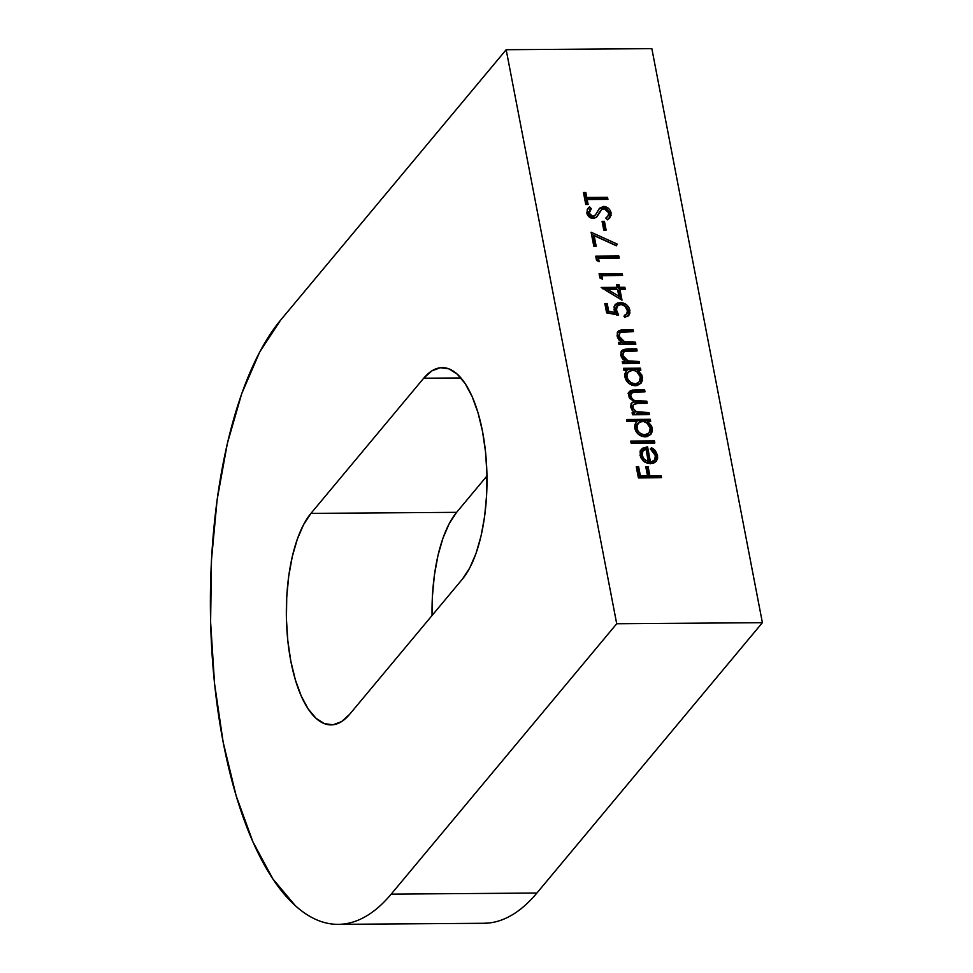 <?xml version="1.0" encoding="UTF-8"?>
<svg xmlns="http://www.w3.org/2000/svg" width="973" height="973" viewBox="0 0 973 973"><rect width="100%" height="100%" fill="white"/><g stroke="black" fill="none" stroke-linecap="round" stroke-linejoin="round"><path stroke-width="1.46" d="M423.705 378.217A111.044 43.943 89.6 0 1 442.241 367.636A111.044 43.943 89.6 0 1 482.511 431.355L477.986 412.674L472.112 396.522L465.118 383.52L457.274 374.179L448.894 368.864L440.283 367.758L431.781 370.92L423.705 378.217L310.946 513.391L303.625 524.556L297.324 539.151L292.289 556.617L288.713 576.271L286.731 597.386L286.427 619.12L287.813 640.66L290.83 661.166L295.366 679.859L301.241 696.011L308.222 709.001L316.067 718.342L324.459 723.669L333.058 724.763L341.572 721.613L349.635 714.304L462.394 579.13L469.728 567.964L476.028 553.382L481.063 535.916L484.639 516.249L486.609 495.148L486.914 473.401L485.527 451.861L482.511 431.355A111.044 43.943 89.6 0 1 462.394 579.13L349.635 714.304A111.044 43.943 89.6 0 1 331.112 724.897A111.044 43.943 89.6 0 1 287.57 638.252A111.044 43.943 89.6 0 1 310.946 513.391L456.629 512.333L449.295 523.486L442.995 538.081L437.959 555.547L434.384 575.213L432.413 596.315L432.061 615.495A111.044 43.943 -90.4 0 1 456.629 512.333L310.946 513.391L423.705 378.217L460.922 377.95L423.705 378.217M338.251 924.35L483.934 923.28A317.271 125.553 -90.4 0 0 536.877 893.044L391.207 894.114A317.271 125.553 89.6 0 1 338.251 924.35A317.271 125.553 89.6 0 1 223.182 742.277A317.271 125.553 89.6 0 1 280.662 320.081L506.167 49.72L616.712 623.754L762.394 622.684L651.849 48.65L506.167 49.72L651.849 48.65L762.394 622.684L616.712 623.754L391.207 894.114L536.877 893.044L762.394 622.684L536.877 893.044C529.482 901.922 521.796 908.867 513.817 913.902C505.851 918.926 497.75 921.942 489.528 922.927L483.484 923.292M654.452 440.915L654.841 442.958L631.124 443.129L630.723 441.085L654.452 440.915L630.723 441.085L631.124 443.129L654.841 442.958L654.452 440.915L653.321 442.265L654.452 440.915M637.047 421.443L626.953 421.516L626.563 419.472L650.28 419.29L650.682 421.345L647.75 421.358L651.715 426.21L652.287 431.477L650.901 434.299L646.85 436.719L641.669 436.257L638.483 434.335L636.05 431.526L634.639 427.22L634.955 424.386L637.047 421.443L636.062 422.428L634.773 428.205C636.257 433.484 639.723 436.378 645.16 436.877L650.828 434.384L652.287 428.144L647.75 421.358L650.682 421.345L650.28 419.29L626.563 419.472L626.953 421.516L637.047 421.443L635.916 422.793L637.047 421.443M639.152 361.469L639.541 363.513L622.647 363.634L622.246 361.591L625.298 361.567L621.297 357.091L620.993 351.995L622.44 350.146L625.104 349.173L636.731 348.906L637.12 350.949L624.69 351.496L623.146 352.798L622.878 355.595L624.836 359.159L627.463 360.91L639.152 361.469L628.436 361.226L622.878 355.595L623.425 352.384L625.371 351.277L637.12 350.949L636.731 348.906L628.096 348.966L621.686 350.852L620.725 355.254L625.298 361.567L622.246 361.591L622.647 363.634L639.541 363.513L639.152 361.469L638.02 362.82L639.152 361.469M635.43 342.192L635.831 344.235L618.925 344.357L618.536 342.314L621.589 342.289L617.587 337.813L617.283 332.717L618.731 330.869L621.394 329.896L633.022 329.628L633.411 331.671L620.981 332.219L619.436 333.52L619.169 336.317L621.127 339.881L623.742 341.632L635.43 342.192L624.727 341.949L619.169 336.317L619.716 333.107L621.662 332L633.411 331.671L633.022 329.628L624.386 329.689L617.977 331.574L617.016 335.977L621.589 342.289L618.536 342.314L618.925 344.357L635.831 344.235L635.43 342.192L634.311 343.542L635.43 342.192M618.646 315.106L606.629 312.856L604.829 303.515L607.201 303.491L608.697 311.238L615.009 312.43L614.024 306.909L615.228 304.525L617.429 303.004L622.088 302.688L626.515 304.707L628.996 307.736L629.945 312.953L628.947 315.143L624.727 317.405L624.325 315.361L627.026 313.598L627.609 311.19L625.019 306.215L621.711 304.658L618.536 304.963L616.383 308.027L616.846 311.384L618.646 315.106L616.493 310.095L617.271 305.911L620.531 304.561C624.18 304.853 626.515 306.763 627.512 310.302L626.685 314.084L624.325 315.361L624.727 317.405L628.826 315.301L629.908 310.411C628.57 305.473 625.347 302.846 620.227 302.518L615.155 304.622L614.048 309.742L615.009 312.43L608.697 311.238L607.201 303.491L604.829 303.515L606.629 312.856L618.646 315.106M619.923 289.358L622.002 300.171L601.144 287.449L617.15 287.339L616.651 284.7L619.023 284.688L619.521 287.315L624.861 287.278L625.25 289.322L619.923 289.358L625.25 289.322L624.861 287.278L619.521 287.315L619.023 284.688L616.651 284.7L617.15 287.339L601.144 287.449L622.002 300.171L619.923 289.358L618.792 290.708L619.923 289.358M607.93 199.368L587.181 199.514L588.13 204.476L585.758 204.5L583.459 192.52L585.831 192.508L586.78 197.47L607.541 197.312L607.93 199.368L607.541 197.312L586.78 197.47L585.831 192.508L583.459 192.52L585.758 204.5L588.13 204.476L587.181 199.514L586.05 200.864L586.743 204.488L586.05 200.864L587.181 199.514L607.93 199.368M599.173 208.964L604.257 206.434L608.466 208.368L610.217 210.448L611.129 215.398L607.407 219.837L605.863 217.928L608.101 215.884L608.757 212.892L607.128 209.84L605.425 208.733L601.861 209.292L596.996 216.687L594.199 218.39L589.991 217.563L587.084 213.975L587.242 209.377L589.529 206.811L591.316 208.648L589.614 210.545L589.358 213.732L590.404 215.41L592.776 216.432L595.476 214.911L599.623 208.234L603.613 206.41L599.222 208.684L595.269 215.167L591.645 217.794L592.776 216.432L589.2 213.123L591.316 208.648L589.529 206.811L587.96 208.356L586.792 212.905C587.656 216.298 589.808 218.147 593.262 218.487L596.899 216.797M604.44 221.321L606.13 230.09L603.759 230.102L602.068 221.345L604.44 221.321L602.068 221.345L603.759 230.102L606.13 230.09L604.44 221.321L603.309 222.671L604.44 221.321M594.138 235.685L596.181 246.242L593.81 246.266L591.11 232.243L617.125 244.041L616.481 245.816L594.138 235.685L616.481 245.816L617.125 244.041L591.11 232.243L593.81 246.266L596.181 246.242L594.138 235.685L593.019 237.035L594.138 235.685M598.48 258.222L599.161 261.725L596.522 260.411L595.719 256.191L618.84 256.021L619.242 258.064L598.48 258.222L619.242 258.064L618.84 256.021L595.719 256.191L596.522 260.411L599.161 261.725L598.48 258.222L597.349 259.572L598.48 258.222M601.861 275.748L602.53 279.251L599.903 277.925L599.088 273.717L622.221 273.547L622.611 275.59L601.861 275.748L622.611 275.59L622.221 273.547L599.088 273.717L599.903 277.925L602.53 279.251L601.861 275.748L600.73 277.098L601.861 275.748M627.062 370.324L623.936 370.348L623.547 368.305L640.441 368.183L640.83 370.226L637.911 370.251L641.876 375.091L642.448 380.358L641.061 383.192L637.011 385.6L631.83 385.138L628.643 383.216L626.211 380.407L624.8 376.113L625.043 373.279L627.062 370.324L626.125 371.272L624.934 377.086C626.417 382.365 629.884 385.259 635.32 385.77L640.988 383.277L642.435 377.025L637.911 370.251L640.83 370.226L640.441 368.183L623.547 368.305L623.936 370.348L627.062 370.324L625.931 371.674L627.062 370.324M648.991 412.576L649.38 414.62L632.486 414.741L632.085 412.698L635.028 412.686L632.207 410.387L630.686 406.957L631.136 403.6L633.751 401.63L629.154 397.446L628.765 392.545L630.176 390.903L632.681 390.051L644.6 389.796L645.002 391.839L632.973 392.107L630.54 394.88L631.951 398.577L634.42 400.45L646.802 401.192L647.191 403.236L635.551 403.479L632.973 405.218L633.277 408.636L636.366 411.725L648.991 412.576L641.876 412.625C637.522 413.087 634.505 411.324 632.827 407.298L633.423 404.488L638.592 403.296L647.191 403.236L646.802 401.192L640.222 401.241C635.637 401.849 632.45 400.073 630.638 395.902L631.209 393.031L635.831 391.912L645.002 391.839L644.6 389.796L635.454 389.869L629.324 391.669L628.497 395.561L633.751 401.63L631.526 403.017L630.686 406.957L632.207 410.387L635.028 412.686L632.085 412.698L632.486 414.741L649.38 414.62L648.991 412.576L647.86 413.926L648.991 412.576M640.781 450.146L646.437 448.164L649.307 463.063L654.525 459.937L655.51 457.942L654.78 453.503L650.755 449.477L651.375 447.665L653.601 448.979L655.474 450.791L657.517 455.315L657.578 458.599L656.179 461.348L653.637 463.124L650.426 463.756L647.349 463.294L643.579 461.263L640.55 457.249L640.112 451.63L642.606 448.225L647.568 446.814L650.438 461.701L647.568 446.814L641.292 449.441M661.141 475.663L661.531 477.707L638.41 477.877L636.269 466.785L638.641 466.76L640.38 475.821L647.495 475.773L645.756 466.712L648.127 466.699L649.867 475.748L661.141 475.663L649.867 475.748L648.127 466.699L645.756 466.712L647.495 475.773L640.38 475.821L638.641 466.76L636.269 466.785L638.41 477.877L661.531 477.707L661.141 475.663L660.01 477.013L661.141 475.663M223.182 742.277L214.559 683.678L210.606 622.148L211.469 560.034L217.125 499.733L227.329 443.554L241.718 393.651L259.73 351.958L280.662 320.081L506.167 49.72L616.712 623.754L391.207 894.114C383.8 902.993 376.113 909.937 368.147 914.973C360.168 919.996 352.08 923 343.846 923.997C335.612 924.982 327.414 923.936 319.241 920.847C311.068 917.746 303.089 912.686 295.281 905.632L272.89 878.947L252.907 841.815L236.123 795.671L223.182 742.277M486.962 475.955L456.629 512.333L486.962 475.955M583.715 193.858L585.831 192.508L584.7 193.858L585.661 198.82L586.78 197.47L585.661 198.82L606.41 198.674L607.541 197.312L606.544 199.368L606.41 198.674L585.661 198.82L584.7 193.858L583.715 193.858M600.742 210.642L597.836 214.778L601.861 209.292L603.978 208.453L608.757 212.892L607.809 216.286L605.863 217.928L607.407 219.837L609.962 217.782L611.129 212.88L609.998 214.23L609.366 218.402M606.106 218.232L607.809 216.286M599.988 211.409L601.861 209.292M596.546 217.186L598.967 213.428L596.352 217.344M587.473 209L589.529 206.811L588.41 208.161L590.088 209.888L588.41 208.161L587.461 209.025M590.149 209.815L588.081 214.474L589.2 213.123L588.081 214.474L591.645 217.794L589.273 216.76L588.227 215.082M595.476 214.911L591.645 217.794M611.129 212.88C610.083 209 607.578 206.848 603.613 206.41L602.494 207.76C606.459 208.21 608.952 210.363 609.998 214.23L611.129 212.88M609.974 216.894L609.657 212.99L607.286 209.669M605.717 208.575L602.494 207.76L600.086 208.38M601.326 207.906L600.256 208.295M593.834 216.857L593.214 217.368M588.081 214.474L588.483 211.895M596.218 217.551L599.867 211.567M606.982 217.247L605.96 218.366M602.323 222.683L603.309 222.671L604.744 230.102L603.309 222.671L602.323 222.683M591.499 234.286L616.006 245.403L617.125 244.041L615.933 245.573L591.499 234.286M593.019 237.035L594.795 246.254L593.019 237.035M595.975 257.541L617.721 257.383L618.84 256.021L617.855 258.076L617.721 257.383L595.975 257.541M597.349 259.572L597.617 260.959L597.349 259.572M599.344 275.055L621.09 274.897L622.221 273.547L621.224 275.602L621.09 274.897L599.344 275.055M600.73 277.098L600.998 278.485L600.73 277.098M602.774 288.786L616.031 288.689L617.15 287.339L616.031 288.689L602.774 288.786M616.906 286.05L619.023 284.688L617.891 286.038L618.402 288.665L619.521 287.315L618.402 288.665L623.729 288.628L624.861 287.278L623.863 289.334L623.729 288.628L618.402 288.665L617.891 286.038L616.906 286.05M618.792 290.708L620.433 299.246L618.792 290.708M606.374 290.805L617.721 297.519L618.852 296.169L617.721 297.519L606.374 290.805L607.505 289.455L606.374 290.805M617.551 289.382L618.852 296.169L607.505 289.455L617.551 289.382L607.505 289.455L618.852 296.169L617.551 289.382M605.084 304.853L607.201 303.491L606.07 304.841L607.566 312.588L608.697 311.238L607.566 312.588L613.89 313.78L615.009 312.43L613.89 313.78L607.566 312.588L606.07 304.841L605.084 304.853M614.644 305.34L619.108 303.868L620.227 302.518L619.108 303.868C624.216 304.196 627.451 306.823 628.777 311.761L629.908 310.411L628.777 311.761L628.205 315.933M624.508 316.261L626.685 314.084M617.271 305.911L616.14 307.273L615.362 311.445L616.493 310.095L615.362 311.445L616.554 314.717M616.833 315.252L615.252 309.378L617.405 306.313M624.788 316.103L624.021 316.48M627.828 316.493L628.899 312.54L627.366 308.222M626.503 307.115L620.494 303.965L615.228 304.902M618.792 343.651L620.458 343.639L621.589 342.289L620.458 343.639L618.792 343.651M620.263 331.246L617.466 332.328L623.255 331.039L624.386 329.689L623.255 331.039L631.891 330.978L633.022 329.628L632.024 331.684L631.891 330.978L621.844 331.088M619.716 333.107L618.037 337.667L619.169 336.317L618.037 337.667L619.217 340.331M623.608 343.299L621.479 342.411L623.596 343.299L624.727 341.949L623.596 343.299L628.193 343.578L629.324 342.228L628.193 343.578L634.311 343.542L634.445 344.247L634.311 343.542L628.169 343.578M618.719 339.565L617.928 336.208M622.501 362.929L624.167 362.917L625.298 361.567L624.167 362.917L622.501 362.929M624.009 350.523L621.188 351.594L626.965 350.316L628.096 348.966L626.965 350.316L635.6 350.256L636.731 348.906L635.734 350.961L635.6 350.256L625.554 350.365M623.425 352.384L621.747 356.945L622.878 355.595L621.747 356.945L622.927 359.609M629.653 362.832L625.189 361.688L627.317 362.576L628.436 361.226L627.317 362.576L631.915 362.856L633.034 361.506L631.915 362.856L638.02 362.82L638.154 363.525L638.02 362.82L631.915 362.856M622.44 358.842L621.638 355.486M623.802 369.643L639.31 369.533L640.441 368.183L639.443 370.239L639.31 369.533L623.802 369.643M638.47 373L636.78 371.601L637.911 370.251L636.78 371.601L641.316 378.375L642.435 377.025L641.316 378.375L640.781 383.216M641.487 380.127L639.772 374.581M637.631 372.258L636.78 371.601M638.191 383.046L633.824 385.077L628.692 383.119L625.882 378.4L626.88 373.62M628.108 372.148L626.977 373.498L625.882 378.4L628.108 372.148L632.426 370.287C636.61 370.64 639.249 372.866 640.356 376.965L639.273 381.744L633.824 385.077L639.273 381.744M634.943 383.727C630.772 383.326 628.132 381.1 627.001 377.05L625.882 378.4C627.001 382.45 629.653 384.676 633.824 385.077L639.31 381.696L640.477 378.266L639.906 375.481L637.558 372.209L635.101 370.749L631.112 370.409L627.999 372.27L626.867 375.736L627.974 379.592L631.173 382.693L634.943 383.727M632.353 414.048L633.897 414.036L635.028 412.686L633.897 414.036L632.353 414.048M631.039 403.783L633.751 401.63L631.039 403.783M628.826 392.411L634.323 391.219L635.454 389.869L634.323 391.219L643.481 391.146L644.6 389.796L643.615 391.851L643.481 391.146L631.611 391.389M631.209 393.031L630.09 394.393L629.507 397.252L630.638 395.902L629.507 397.252L630.09 398.869L629.701 397.957M633.52 401.91L639.091 402.591L640.222 401.241L639.091 402.591L645.671 402.542L646.802 401.192L645.804 403.248L645.671 402.542L633.289 401.8M633.423 404.488L631.708 408.66L632.827 407.298L631.708 408.66L632.754 410.983M636.61 413.586L640.757 413.987L641.876 412.625L640.757 413.987L647.86 413.926L647.994 414.632L647.86 413.926L637.984 413.841M632.937 411.214L631.623 407.578L633.204 405.145M631.623 407.578L631.842 406.568M629.507 397.252L630.747 393.834M630.249 391.693L627.999 393.262M631.842 403.321L631.112 403.734M626.819 420.81L649.161 420.652L650.28 419.29L649.295 421.345L649.161 420.652L626.819 420.81M648.31 424.106L646.631 422.72L647.75 421.358L646.631 422.72L651.156 429.494L652.287 428.144L651.156 429.494L650.633 434.323M651.326 431.246L649.636 425.724M647.483 423.364L646.631 422.72M648.03 434.165L644.953 436.05L642.131 436.026L638.531 434.226L636.087 430.808M637.947 423.255L642.265 421.406C646.449 421.759 649.088 423.985 650.195 428.084L649.113 432.851L644.795 434.834C640.623 434.432 637.972 432.207 636.853 428.156L635.722 429.507L636.853 428.156L637.947 423.255L636.816 424.617L635.722 429.507L636.719 424.739M635.722 429.507C636.841 433.557 639.492 435.782 643.664 436.196L649.113 432.851M650.195 428.084L647.41 423.328L643.603 421.504L639.748 421.893L636.816 425.59L637.826 430.711L639.662 432.876L643.64 434.749L647.264 434.286L649.161 432.803L650.195 428.084M630.99 442.423L653.321 442.265L653.455 442.97L653.321 442.265L630.99 442.423M650.815 449.295L656.386 456.665L657.517 455.315L651.375 447.665L650.755 449.477L655.486 455.583L654.525 459.925L649.307 463.063L652.992 461.713M642.046 448.662L640.927 450.013L642.046 448.662L640.015 455.388L644.418 461.883L650.426 463.756L656.41 461.08L657.517 455.315L656.386 456.665L655.766 461.749M640.295 450.645L643.433 448.614L646.437 448.164L647.568 446.814L646.437 448.164L649.307 463.063L651.642 462.589M650.244 449.015L651.424 449.635M654.342 452.141L656.106 455.486L656.434 460.01M641.025 453.71L641.256 457.784L643.348 460.898L647.191 462.856L648.322 461.506L647.191 462.856L643.348 460.898L644.479 459.548L643.348 460.898L640.939 456.629L642.071 455.279L640.939 456.629L641.949 451.837L645.89 448.869L648.322 461.506L644.479 459.548L642.071 455.279L643.068 450.487M644.479 459.548L648.322 461.506L645.89 448.869L642.618 451.156L641.998 453.114L642.387 456.434L644.479 459.548M636.524 468.122L638.641 466.76L637.51 468.11L639.261 477.171L640.38 475.821L639.261 477.171L646.376 477.123L647.495 475.773L646.376 477.123L639.261 477.171L637.51 468.11L636.524 468.122M646.011 468.049L648.127 466.699L646.996 468.049L648.748 477.098L649.867 475.748L648.748 477.098L660.01 477.013L660.144 477.719L660.01 477.013L648.748 477.098L646.996 468.049L646.011 468.049M654.525 459.925L653.406 461.287"/></g></svg>
